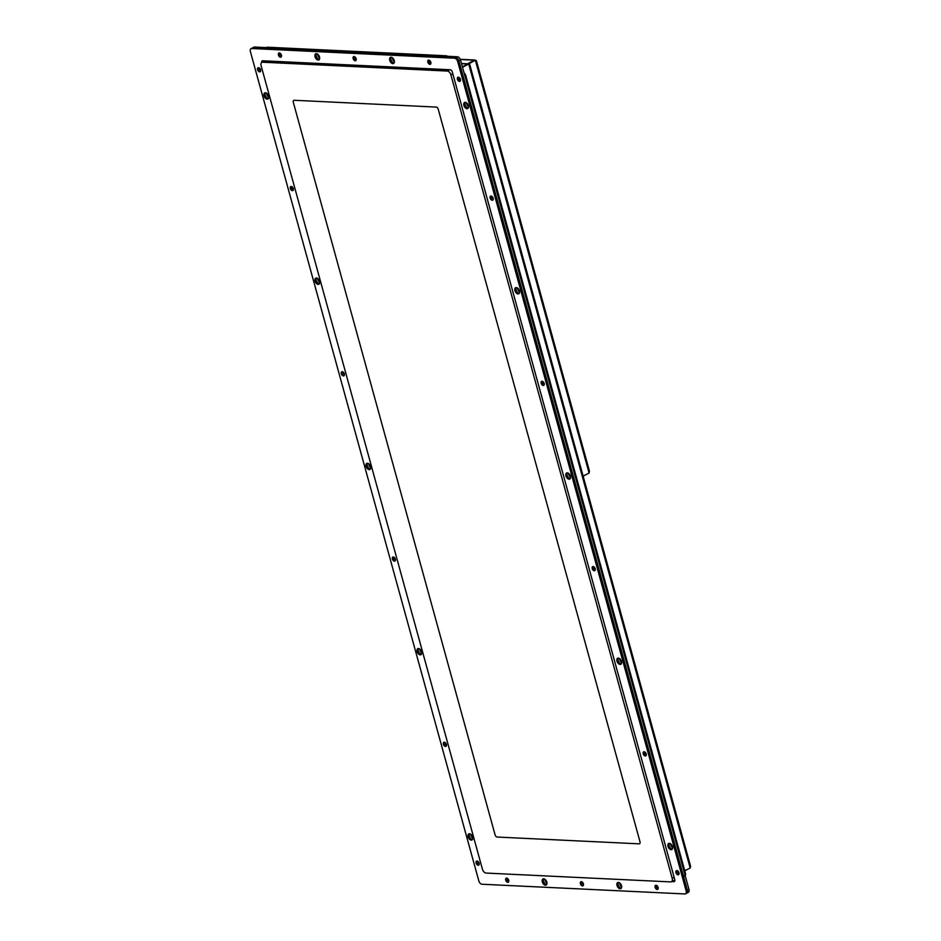 <?xml version="1.0" encoding="UTF-8"?>
<svg xmlns="http://www.w3.org/2000/svg" width="941" height="941" viewBox="0 0 941 941"><rect width="100%" height="100%" fill="white"/><g stroke="black" fill="none" stroke-linecap="round" stroke-linejoin="round"><path stroke-width="1.41" d="M268.385 98.499A3.411 2.058 62.8 0 1 265.68 96.264A3.411 2.058 62.8 0 1 265.433 92.771A3.411 2.058 -117.2 0 0 265.68 96.264A3.411 2.058 -117.2 0 0 268.385 98.499M266.726 93.288A3.411 2.058 -117.2 0 0 268.703 97.146A3.411 2.058 62.8 0 1 266.726 93.288M319.411 283.747A3.411 2.058 62.8 0 1 316.705 281.512A3.411 2.058 62.8 0 1 316.458 278.018A3.411 2.058 -117.2 0 0 316.705 281.512A3.411 2.058 -117.2 0 0 319.411 283.747M317.752 278.536A3.411 2.058 -117.2 0 0 319.728 282.394A3.411 2.058 62.8 0 1 317.752 278.536M319.364 59.412A3.411 2.058 62.8 0 1 316.658 57.189A3.411 2.058 62.8 0 1 316.411 53.684A3.411 2.058 -117.2 0 0 316.658 57.189A3.411 2.058 -117.2 0 0 319.364 59.412M317.693 54.213A3.411 2.058 -117.2 0 0 319.681 58.071A3.411 2.058 62.8 0 1 317.693 54.213M394.067 63A3.411 2.058 62.8 0 1 391.374 60.765A3.411 2.058 62.8 0 1 391.115 57.272A3.411 2.058 -117.2 0 0 391.374 60.765A3.411 2.058 -117.2 0 0 394.067 63M392.409 57.789A3.411 2.058 -117.2 0 0 394.397 61.647A3.411 2.058 62.8 0 1 392.409 57.789M468.23 108.074A3.411 2.058 62.8 0 1 465.524 105.839A3.411 2.058 62.8 0 1 465.277 102.346A3.411 2.058 -117.2 0 0 465.524 105.839A3.411 2.058 -117.2 0 0 468.23 108.074M466.56 102.863A3.411 2.058 -117.2 0 0 468.547 106.721A3.411 2.058 62.8 0 1 466.56 102.863M519.256 293.321A3.411 2.058 62.8 0 1 516.55 291.087A3.411 2.058 62.8 0 1 516.303 287.593A3.411 2.058 -117.2 0 0 516.55 291.087A3.411 2.058 -117.2 0 0 519.256 293.321M517.585 288.111A3.411 2.058 -117.2 0 0 519.573 291.969A3.411 2.058 62.8 0 1 517.585 288.111M421.462 654.242A3.411 2.058 62.8 0 1 418.757 652.007A3.411 2.058 62.8 0 1 418.51 648.514A3.411 2.058 -117.2 0 0 418.757 652.007A3.411 2.058 -117.2 0 0 421.462 654.242M419.804 649.031A3.411 2.058 -117.2 0 0 421.78 652.889A3.411 2.058 62.8 0 1 419.804 649.031M472.488 839.49A3.411 2.058 62.8 0 1 469.782 837.255A3.411 2.058 62.8 0 1 469.535 833.761A3.411 2.058 -117.2 0 0 469.782 837.255A3.411 2.058 -117.2 0 0 472.488 839.49M470.829 834.279A3.411 2.058 -117.2 0 0 472.805 838.137A3.411 2.058 62.8 0 1 470.829 834.279M621.307 663.817A3.411 2.058 62.8 0 1 618.602 661.582A3.411 2.058 62.8 0 1 618.355 658.088A3.411 2.058 -117.2 0 0 618.602 661.582A3.411 2.058 -117.2 0 0 621.307 663.817M619.637 658.606A3.411 2.058 -117.2 0 0 621.625 662.464A3.411 2.058 62.8 0 1 619.637 658.606M546.639 884.564A3.411 2.058 62.8 0 1 543.945 882.329A3.411 2.058 62.8 0 1 543.698 878.835A3.411 2.058 -117.2 0 0 543.945 882.329A3.411 2.058 -117.2 0 0 546.639 884.564M544.98 879.353A3.411 2.058 -117.2 0 0 546.968 883.211A3.411 2.058 62.8 0 1 544.98 879.353M621.354 888.139A3.411 2.058 62.8 0 1 618.649 885.904A3.411 2.058 62.8 0 1 618.402 882.411A3.411 2.058 -117.2 0 0 618.649 885.904A3.411 2.058 -117.2 0 0 621.354 888.139M619.696 882.929A3.411 2.058 -117.2 0 0 621.672 886.787A3.411 2.058 62.8 0 1 619.696 882.929M672.333 849.064A3.411 2.058 62.8 0 1 669.627 846.829A3.411 2.058 62.8 0 1 669.38 843.336A3.411 2.058 -117.2 0 0 669.627 846.829A3.411 2.058 -117.2 0 0 672.333 849.064M670.662 843.854A3.411 2.058 -117.2 0 0 672.65 847.712A3.411 2.058 62.8 0 1 670.662 843.854M370.436 468.994A3.411 2.058 62.8 0 1 367.731 466.76A3.411 2.058 62.8 0 1 367.484 463.266A3.411 2.058 -117.2 0 0 367.731 466.76A3.411 2.058 -117.2 0 0 370.436 468.994M368.778 463.784A3.411 2.058 -117.2 0 0 370.754 467.642A3.411 2.058 62.8 0 1 368.778 463.784M570.281 478.569A3.411 2.058 62.8 0 1 567.576 476.334A3.411 2.058 62.8 0 1 567.329 472.841A3.411 2.058 -117.2 0 0 567.576 476.334A3.411 2.058 -117.2 0 0 570.281 478.569M568.611 473.358A3.411 2.058 -117.2 0 0 570.599 477.216A3.411 2.058 62.8 0 1 568.611 473.358M251.071 48.65A3.411 2.058 62.8 0 1 251.765 48.509L454.597 58.213A3.411 2.058 62.8 0 1 457.702 61.506L686.154 890.88A3.411 2.058 62.8 0 1 685.483 893.809A3.411 2.058 62.8 0 1 684.789 893.95L481.957 884.234A3.411 2.058 62.8 0 1 478.84 880.952L250.388 51.579A3.411 2.058 62.8 0 1 251.071 48.65L252.282 48.026A3.411 2.058 62.8 0 1 252.964 47.885L455.809 57.589A3.411 2.058 62.8 0 1 458.914 60.883L687.365 890.257A3.411 2.058 62.8 0 1 686.695 893.185L688.306 892.35A3.411 2.058 62.8 0 0 688.977 889.421L460.537 60.048A3.411 2.058 62.8 0 0 457.42 56.766L254.588 47.05A3.411 2.058 62.8 0 0 253.894 47.191L252.282 48.026A3.411 2.058 62.8 0 1 252.964 47.885L455.809 57.589A3.411 2.058 62.8 0 1 458.914 60.883L687.365 890.257A3.411 2.058 62.8 0 1 686.695 893.185A3.411 2.058 62.8 0 1 686.001 893.327M491.073 196.022A2.27 1.376 62.8 0 1 491.896 196.34A2.27 1.376 62.8 0 1 493.26 198.986A2.27 1.376 62.8 0 1 492.237 200.257A2.27 1.376 62.8 0 1 490.167 198.069A2.27 1.376 62.8 0 1 491.073 196.022M428.755 60.118A2.27 1.376 62.8 0 1 429.578 60.436A2.27 1.376 62.8 0 1 430.943 63.082A2.27 1.376 62.8 0 1 429.919 64.353A2.27 1.376 62.8 0 1 427.849 62.165A2.27 1.376 62.8 0 1 428.755 60.118M279.348 52.955A2.27 1.376 62.8 0 1 280.159 53.272A2.27 1.376 62.8 0 1 281.524 55.931A2.27 1.376 62.8 0 1 280.512 57.189A2.27 1.376 62.8 0 1 278.43 55.001A2.27 1.376 62.8 0 1 279.348 52.955M291.228 186.447A2.27 1.376 62.8 0 1 292.051 186.765A2.27 1.376 62.8 0 1 293.416 189.423A2.27 1.376 62.8 0 1 292.392 190.682A2.27 1.376 62.8 0 1 290.322 188.494A2.27 1.376 62.8 0 1 291.228 186.447M393.279 556.954A2.27 1.376 62.8 0 1 394.103 557.26A2.27 1.376 62.8 0 1 395.467 559.919A2.27 1.376 62.8 0 1 394.444 561.177A2.27 1.376 62.8 0 1 392.373 558.989A2.27 1.376 62.8 0 1 393.279 556.954M477.04 861.015A2.27 1.376 62.8 0 1 477.863 861.333A2.27 1.376 62.8 0 1 479.228 863.991A2.27 1.376 62.8 0 1 478.204 865.25A2.27 1.376 62.8 0 1 476.122 863.062A2.27 1.376 62.8 0 1 477.04 861.015M581.338 881.682A2.27 1.376 62.8 0 1 582.161 881.999A2.27 1.376 62.8 0 1 583.526 884.646A2.27 1.376 62.8 0 1 582.503 885.916A2.27 1.376 62.8 0 1 580.421 883.728A2.27 1.376 62.8 0 1 581.338 881.682M676.885 870.59A2.27 1.376 62.8 0 1 677.708 870.907A2.27 1.376 62.8 0 1 679.073 873.554A2.27 1.376 62.8 0 1 678.049 874.824A2.27 1.376 62.8 0 1 675.967 872.636A2.27 1.376 62.8 0 1 676.885 870.59M593.124 566.517A2.27 1.376 62.8 0 1 593.947 566.835A2.27 1.376 62.8 0 1 595.312 569.481A2.27 1.376 62.8 0 1 594.289 570.752A2.27 1.376 62.8 0 1 592.218 568.564A2.27 1.376 62.8 0 1 593.124 566.517M644.15 751.765A2.27 1.376 62.8 0 1 644.973 752.082A2.27 1.376 62.8 0 1 646.338 754.729A2.27 1.376 62.8 0 1 645.314 755.999A2.27 1.376 62.8 0 1 643.244 753.812A2.27 1.376 62.8 0 1 644.15 751.765M656.042 885.258A2.27 1.376 62.8 0 1 656.865 885.575A2.27 1.376 62.8 0 1 658.23 888.233A2.27 1.376 62.8 0 1 657.206 889.492A2.27 1.376 62.8 0 1 655.136 887.304A2.27 1.376 62.8 0 1 656.042 885.258M506.623 878.106A2.27 1.376 62.8 0 1 507.446 878.423A2.27 1.376 62.8 0 1 508.81 881.07A2.27 1.376 62.8 0 1 507.787 882.34A2.27 1.376 62.8 0 1 505.717 880.153A2.27 1.376 62.8 0 1 506.623 878.106M444.305 742.202A2.27 1.376 62.8 0 1 445.128 742.52A2.27 1.376 62.8 0 1 446.493 745.166A2.27 1.376 62.8 0 1 445.469 746.425A2.27 1.376 62.8 0 1 443.399 744.237A2.27 1.376 62.8 0 1 444.305 742.202M342.253 371.707A2.27 1.376 62.8 0 1 343.077 372.013A2.27 1.376 62.8 0 1 344.441 374.671A2.27 1.376 62.8 0 1 343.418 375.93A2.27 1.376 62.8 0 1 341.348 373.742A2.27 1.376 62.8 0 1 342.253 371.707M258.504 67.634A2.27 1.376 62.8 0 1 259.328 67.952A2.27 1.376 62.8 0 1 260.692 70.599A2.27 1.376 62.8 0 1 259.669 71.869A2.27 1.376 62.8 0 1 257.587 69.681A2.27 1.376 62.8 0 1 258.504 67.634M354.051 56.542A2.27 1.376 62.8 0 1 354.875 56.86A2.27 1.376 62.8 0 1 356.239 59.506A2.27 1.376 62.8 0 1 355.216 60.777A2.27 1.376 62.8 0 1 353.134 58.577A2.27 1.376 62.8 0 1 354.051 56.542M458.349 77.197A2.27 1.376 62.8 0 1 459.173 77.515A2.27 1.376 62.8 0 1 460.537 80.173A2.27 1.376 62.8 0 1 459.514 81.432A2.27 1.376 62.8 0 1 457.432 79.244A2.27 1.376 62.8 0 1 458.349 77.197M542.098 381.27A2.27 1.376 62.8 0 1 542.922 381.587A2.27 1.376 62.8 0 1 544.286 384.234A2.27 1.376 62.8 0 1 543.263 385.504A2.27 1.376 62.8 0 1 541.193 383.316A2.27 1.376 62.8 0 1 542.098 381.27M261.716 62.506A2.27 1.376 62.8 0 1 262.233 60.871A2.27 1.376 62.8 0 1 262.692 60.777L450.21 69.763A2.27 1.376 62.8 0 1 452.292 71.951L674.768 879.623A2.27 1.376 62.8 0 1 674.309 881.576A2.27 1.376 62.8 0 1 673.85 881.67L671.733 881.576M672.933 880.952L674.768 881.035M262.998 60.789A2.27 1.376 -117.2 0 0 262.927 61.859M671.121 849.688A3.411 2.058 62.8 0 1 668.181 846.935A3.411 2.058 62.8 0 1 668.686 843.477A3.411 2.058 62.8 0 1 672.074 845.571A3.411 2.058 62.8 0 1 671.815 849.547A3.411 2.058 62.8 0 1 671.121 849.688M620.143 888.763A3.411 2.058 62.8 0 1 617.202 886.01A3.411 2.058 62.8 0 1 617.708 882.552A3.411 2.058 62.8 0 1 621.095 884.646A3.411 2.058 62.8 0 1 620.837 888.622A3.411 2.058 62.8 0 1 620.143 888.763M620.095 664.44A3.411 2.058 62.8 0 1 617.155 661.688A3.411 2.058 62.8 0 1 617.661 658.23A3.411 2.058 62.8 0 1 621.048 660.323A3.411 2.058 62.8 0 1 620.789 664.299A3.411 2.058 62.8 0 1 620.095 664.44M545.439 885.187A3.411 2.058 62.8 0 1 542.498 882.435A3.411 2.058 62.8 0 1 543.004 878.976A3.411 2.058 62.8 0 1 546.392 881.07A3.411 2.058 62.8 0 1 546.121 885.046A3.411 2.058 62.8 0 1 545.439 885.187M471.276 840.113A3.411 2.058 62.8 0 1 468.336 837.361A3.411 2.058 62.8 0 1 468.841 833.902A3.411 2.058 62.8 0 1 472.229 835.996A3.411 2.058 62.8 0 1 471.97 839.972A3.411 2.058 62.8 0 1 471.276 840.113M420.251 654.865A3.411 2.058 62.8 0 1 417.31 652.113A3.411 2.058 62.8 0 1 417.816 648.655A3.411 2.058 62.8 0 1 421.203 650.749A3.411 2.058 62.8 0 1 420.945 654.724A3.411 2.058 62.8 0 1 420.251 654.865M518.044 293.945A3.411 2.058 62.8 0 1 515.103 291.192A3.411 2.058 62.8 0 1 515.609 287.734A3.411 2.058 62.8 0 1 518.997 289.828A3.411 2.058 62.8 0 1 518.738 293.804A3.411 2.058 62.8 0 1 518.044 293.945M467.018 108.697A3.411 2.058 62.8 0 1 464.078 105.945A3.411 2.058 62.8 0 1 464.583 102.487A3.411 2.058 62.8 0 1 467.971 104.58A3.411 2.058 62.8 0 1 467.712 108.556A3.411 2.058 62.8 0 1 467.018 108.697M392.868 63.623A3.411 2.058 62.8 0 1 389.927 60.871A3.411 2.058 62.8 0 1 390.421 57.413A3.411 2.058 62.8 0 1 393.82 59.506A3.411 2.058 62.8 0 1 393.55 63.482A3.411 2.058 62.8 0 1 392.868 63.623M318.199 284.37A3.411 2.058 62.8 0 1 315.259 281.618A3.411 2.058 62.8 0 1 315.764 278.16A3.411 2.058 62.8 0 1 319.152 280.253A3.411 2.058 62.8 0 1 318.893 284.229A3.411 2.058 62.8 0 1 318.199 284.37M318.152 60.036A3.411 2.058 62.8 0 1 315.211 57.283A3.411 2.058 62.8 0 1 315.717 53.825A3.411 2.058 62.8 0 1 319.105 55.919A3.411 2.058 62.8 0 1 318.846 59.895A3.411 2.058 62.8 0 1 318.152 60.036M267.173 99.123A3.411 2.058 62.8 0 1 264.233 96.37A3.411 2.058 62.8 0 1 264.739 92.912A3.411 2.058 62.8 0 1 268.126 95.006A3.411 2.058 62.8 0 1 267.867 98.981A3.411 2.058 62.8 0 1 267.173 99.123M569.07 479.192A3.411 2.058 62.8 0 1 566.129 476.44A3.411 2.058 62.8 0 1 566.635 472.982A3.411 2.058 62.8 0 1 570.023 475.076A3.411 2.058 62.8 0 1 569.764 479.051A3.411 2.058 62.8 0 1 569.07 479.192M369.225 469.618A3.411 2.058 62.8 0 1 366.284 466.865A3.411 2.058 62.8 0 1 366.79 463.407A3.411 2.058 62.8 0 1 370.178 465.501A3.411 2.058 62.8 0 1 369.919 469.477A3.411 2.058 62.8 0 1 369.225 469.618M421.003 650.384A3.411 2.058 -117.2 0 0 421.38 651.125M318.952 279.889A3.411 2.058 -117.2 0 0 319.328 280.63M318.905 55.566A3.411 2.058 -117.2 0 0 319.281 56.295M467.771 104.216A3.411 2.058 -117.2 0 0 468.147 104.945M569.823 474.711A3.411 2.058 -117.2 0 0 570.199 475.44M546.192 880.705A3.411 2.058 -117.2 0 0 546.568 881.446M671.874 845.206A3.411 2.058 -117.2 0 0 672.25 845.947M620.895 884.281A3.411 2.058 -117.2 0 0 621.272 885.022M620.848 659.959A3.411 2.058 -117.2 0 0 621.225 660.7M518.797 289.463A3.411 2.058 -117.2 0 0 519.173 290.193M393.609 59.142A3.411 2.058 -117.2 0 0 393.997 59.871M267.926 94.641A3.411 2.058 -117.2 0 0 268.303 95.382M369.978 465.136A3.411 2.058 -117.2 0 0 370.354 465.877M472.029 835.632A3.411 2.058 -117.2 0 0 472.406 836.373M685.189 875.671A3.411 2.058 -117.2 0 0 685.413 873.13L465.713 75.515A3.411 2.058 -117.2 0 0 464.066 72.88M685.413 873.13L684.613 873.554A3.411 2.058 62.8 0 1 683.931 876.471M684.613 873.554L464.901 75.927L465.713 75.515M447.481 56.284A3.411 2.058 -117.2 0 0 446.199 55.778L267.42 47.215A3.411 2.058 -117.2 0 0 266.726 47.356A3.411 2.058 -117.2 0 0 266.385 47.615M265.927 47.768A3.411 2.058 62.8 0 1 266.609 47.626L267.42 47.215M446.199 55.778L266.609 47.626M467.912 64.023L462.396 66.823M469.759 64.553L690.541 866.12L690.176 868.002L684.766 870.79M690.176 868.002L468.724 64.023L462.513 67.223M468.724 64.023L469.43 65.247L467.983 63.988L462.407 66.858M461.537 63.682L468.983 64.094M468.43 64.012L475.381 60.224L476.075 61.436M583.126 476.134L589.09 473.064L589.454 471.182L476.405 60.753M474.57 60.224L475.628 60.295M467.642 63.788L475.381 60.224L589.09 473.064M467.571 63.776L474.558 60.189L460.349 59.506M495.084 834.843A2.27 1.376 -117.2 0 0 497.154 837.043L639.104 843.83A2.27 1.376 -117.2 0 0 639.562 843.736A2.27 1.376 -117.2 0 0 640.009 841.795L438.247 109.262A2.27 1.376 -117.2 0 0 436.165 107.074L294.215 100.275A2.27 1.376 -117.2 0 0 293.757 100.369A2.27 1.376 -117.2 0 0 293.31 102.322L495.084 834.843A2.27 1.376 -117.2 0 0 497.154 837.043L639.104 843.83A2.27 1.376 -117.2 0 0 639.562 843.736A2.27 1.376 -117.2 0 0 640.009 841.795L438.247 109.262A2.27 1.376 -117.2 0 0 436.165 107.074L294.215 100.275A2.27 1.376 -117.2 0 0 293.757 100.369A2.27 1.376 -117.2 0 0 293.31 102.322L495.084 834.843M447.257 71.046L262.727 62.212A3.987 2.4 -117.2 0 0 261.916 62.377A3.987 2.4 -117.2 0 0 261.127 65.788L482.439 869.237A3.987 2.4 -117.2 0 0 486.074 873.072L670.604 881.905A3.987 2.4 -117.2 0 0 671.404 881.741A3.987 2.4 -117.2 0 0 672.192 878.329L450.892 74.88A3.987 2.4 -117.2 0 0 447.257 71.046L449.798 69.74M671.404 881.741L674.227 880.282A3.987 2.4 -117.2 0 0 674.803 879.764M264.833 60.883A3.987 2.4 -117.2 0 0 264.75 60.918L261.916 62.377M651.49 749.977A1.141 0.682 62.8 0 1 651.854 751.306M644.162 753.953L646.255 754.047M646.232 754.317L643.444 754.188A2.164 1.306 62.8 0 0 645.726 755.811A2.164 1.306 62.8 0 0 646.232 754.317L646.302 754.282M646.032 753.576A2.164 1.306 62.8 0 0 643.75 751.965A2.164 1.306 62.8 0 0 643.244 753.447L646.091 753.553M600.464 564.729A1.141 0.682 62.8 0 1 600.829 566.059M593.136 568.705L595.23 568.799M595.206 569.07L592.418 568.94A2.164 1.306 62.8 0 0 594.7 570.564A2.164 1.306 62.8 0 0 595.206 569.07L595.277 569.034M595.006 568.329A2.164 1.306 62.8 0 0 592.724 566.717A2.164 1.306 62.8 0 0 592.218 568.199L595.065 568.305M549.438 379.482A1.141 0.682 62.8 0 1 549.803 380.811M542.11 383.457L544.204 383.552M544.18 383.822L541.393 383.693A2.164 1.306 62.8 0 0 543.675 385.316A2.164 1.306 62.8 0 0 544.18 383.822L544.251 383.787M543.98 383.081A2.164 1.306 62.8 0 0 541.698 381.47A2.164 1.306 62.8 0 0 541.193 382.952L544.039 383.058M498.412 194.234A1.141 0.682 62.8 0 1 498.777 195.563M491.084 198.21L493.178 198.304M493.155 198.575L490.367 198.445A2.164 1.306 62.8 0 0 492.649 200.068A2.164 1.306 62.8 0 0 493.155 198.575L493.225 198.539M492.955 197.833A2.164 1.306 62.8 0 0 490.673 196.222A2.164 1.306 62.8 0 0 490.167 197.704L493.013 197.81M465.689 75.409A1.141 0.682 62.8 0 1 466.054 76.739M458.349 79.385L460.443 79.479M460.431 79.75L457.632 79.62A2.164 1.306 62.8 0 0 459.914 81.244A2.164 1.306 62.8 0 0 460.431 79.75L460.502 79.714M460.22 79.009A2.164 1.306 62.8 0 0 457.938 77.397A2.164 1.306 62.8 0 0 457.432 78.879L460.278 78.985M684.225 868.802A1.141 0.682 62.8 0 1 684.589 870.131M676.885 872.778L678.979 872.872M678.967 873.142L676.167 873.013A2.164 1.306 62.8 0 0 678.449 874.624A2.164 1.306 62.8 0 0 678.967 873.142L679.037 873.107M678.755 872.401A2.164 1.306 62.8 0 0 676.473 870.79A2.164 1.306 62.8 0 0 675.967 872.272L678.826 872.378M656.042 887.445L658.147 887.539M658.124 887.81L655.336 887.681A2.164 1.306 62.8 0 0 657.618 889.304A2.164 1.306 62.8 0 0 658.124 887.81L658.194 887.775M657.924 887.069A2.164 1.306 62.8 0 0 655.63 885.457A2.164 1.306 62.8 0 0 655.124 886.94L657.982 887.045M506.623 880.282L508.728 880.388M508.705 880.658L505.917 880.529A2.164 1.306 62.8 0 0 508.199 882.14A2.164 1.306 62.8 0 0 508.705 880.658L508.775 880.623M508.505 879.917A2.164 1.306 62.8 0 0 506.223 878.306A2.164 1.306 62.8 0 0 505.717 879.788L508.563 879.882M581.338 883.87L583.432 883.964M583.408 884.234L580.621 884.105A2.164 1.306 62.8 0 0 582.902 885.728A2.164 1.306 62.8 0 0 583.408 884.234L583.479 884.199M583.208 883.493A2.164 1.306 62.8 0 0 580.926 881.882A2.164 1.306 62.8 0 0 580.421 883.364L583.267 883.47M477.04 863.203L479.134 863.297M479.122 863.579L476.322 863.438A2.164 1.306 62.8 0 0 478.616 865.061A2.164 1.306 62.8 0 0 479.122 863.579L479.192 863.532M478.91 862.838A2.164 1.306 62.8 0 0 476.628 861.215A2.164 1.306 62.8 0 0 476.122 862.697L478.981 862.803M444.317 744.378L446.41 744.484M446.387 744.754L443.599 744.613A2.164 1.306 62.8 0 0 445.881 746.237A2.164 1.306 62.8 0 0 446.387 744.754L446.457 744.719M446.187 744.013A2.164 1.306 62.8 0 0 443.905 742.39A2.164 1.306 62.8 0 0 443.399 743.872L446.246 743.978M393.291 559.13L395.385 559.236M395.361 559.507L392.573 559.366A2.164 1.306 62.8 0 0 394.855 560.989A2.164 1.306 62.8 0 0 395.361 559.507L395.432 559.472M395.161 558.766A2.164 1.306 62.8 0 0 392.879 557.143A2.164 1.306 62.8 0 0 392.373 558.625L395.22 558.731M342.265 373.883L344.359 373.989M344.335 374.259L341.548 374.118A2.164 1.306 62.8 0 0 343.83 375.741A2.164 1.306 62.8 0 0 344.335 374.259L344.406 374.224M344.135 373.518A2.164 1.306 62.8 0 0 341.854 371.895A2.164 1.306 62.8 0 0 341.348 373.377L344.194 373.483M291.24 188.635L293.333 188.741M293.31 189.012L290.522 188.87A2.164 1.306 62.8 0 0 292.804 190.494A2.164 1.306 62.8 0 0 293.31 189.012L293.38 188.976M293.11 188.271A2.164 1.306 62.8 0 0 290.828 186.647A2.164 1.306 62.8 0 0 290.322 188.129L293.169 188.235M258.504 69.81L260.598 69.916M260.586 70.187L257.787 70.046A2.164 1.306 62.8 0 0 260.069 71.669A2.164 1.306 62.8 0 0 260.586 70.187L260.657 70.152M260.375 69.446A2.164 1.306 62.8 0 0 258.093 67.823A2.164 1.306 62.8 0 0 257.587 69.305L260.445 69.411M279.348 55.143L281.441 55.237M281.418 55.519L278.63 55.378A2.164 1.306 62.8 0 0 280.912 57.001A2.164 1.306 62.8 0 0 281.418 55.519L281.488 55.472M281.218 54.778A2.164 1.306 62.8 0 0 278.936 53.155A2.164 1.306 62.8 0 0 278.43 54.637L281.277 54.743M354.051 58.718L356.157 58.824M356.133 59.095L353.345 58.954A2.164 1.306 62.8 0 0 355.627 60.577A2.164 1.306 62.8 0 0 356.133 59.095L356.204 59.06M355.921 58.354A2.164 1.306 62.8 0 0 353.64 56.731A2.164 1.306 62.8 0 0 353.134 58.213L355.992 58.318M428.767 62.294L430.86 62.4M430.837 62.671L428.049 62.541A2.164 1.306 62.8 0 0 430.331 64.153A2.164 1.306 62.8 0 0 430.837 62.671L430.907 62.635M430.637 61.93A2.164 1.306 62.8 0 0 428.355 60.306A2.164 1.306 62.8 0 0 427.849 61.8L430.696 61.894M254.588 47.05L251.765 48.509M457.42 56.766L454.597 58.213M460.537 60.048L457.702 61.506M688.977 889.421L686.154 890.88M674.65 881.258L673.85 881.67M265.268 60.906L262.727 62.212M674.132 877.33L672.192 878.329M452.821 73.88L450.892 74.88M686.695 893.185L685.483 893.809M461.478 63.494L468.418 63.823M460.267 59.307L475.076 60.024"/></g></svg>
